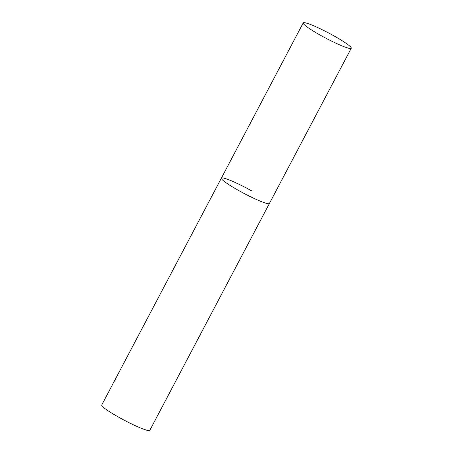 <?xml version="1.0" encoding="UTF-8"?>
<svg xmlns="http://www.w3.org/2000/svg" width="453" height="453" viewBox="0 0 453 453"><rect width="100%" height="100%" fill="white"/><g stroke="black" fill="none" stroke-linecap="round" stroke-linejoin="round"><path stroke-width="0.68" d="M268.499 203.737A27.157 2.95 27.8 0 0 269.41 203.476A27.157 2.95 -152.2 0 1 238.691 190.532A27.157 2.95 -152.2 0 1 221.364 178.142A27.157 2.95 27.8 0 0 241.324 191.981A27.157 2.95 27.8 0 0 268.499 203.737M350.345 48.511A27.157 2.95 27.8 0 0 351.256 48.245A27.157 2.95 27.8 0 0 331.29 34.405A27.157 2.95 27.8 0 0 304.116 22.65A27.157 2.95 27.8 0 0 303.204 22.916A27.157 2.95 27.8 0 0 323.17 36.755A27.157 2.95 27.8 0 0 350.345 48.511M303.204 22.916L221.364 178.142A27.157 2.95 -152.2 0 1 252.083 191.087M351.256 48.245L149.796 430.35A27.157 2.95 -152.2 0 1 119.071 417.406A27.157 2.95 -152.2 0 1 101.744 405.016L221.364 178.142"/></g></svg>
